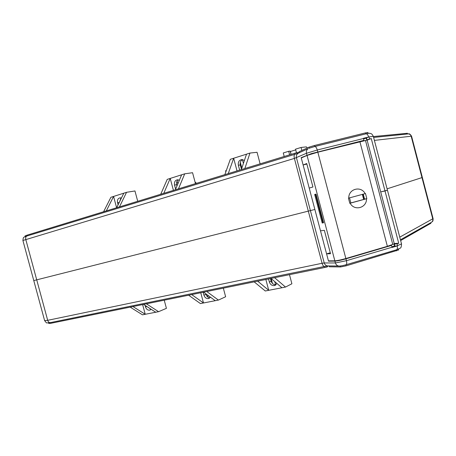 <?xml version="1.0" encoding="UTF-8"?>
<svg xmlns="http://www.w3.org/2000/svg" width="456" height="456" viewBox="0 0 456 456"><rect width="100%" height="100%" fill="white"/><g stroke="black" fill="none" stroke-linecap="round" stroke-linejoin="round"><path stroke-width="0.68" d="M210.433 297.175L208.466 298.572C206.311 298.737 204.801 297.603 203.935 295.174L203.148 292.228M151.118 309.259L149.636 310.171C147.698 310.308 146.33 309.225 145.515 306.928L145.105 305.389M276.051 284.721C273.674 284.869 272.038 283.683 271.143 281.17L269.365 282.019C270.288 284.59 271.958 285.775 274.381 285.57L276.929 283.472M327.157 266.572L328.588 265.916M48.587 322.888L48.746 323.475L50.952 323.275L327.26 266.971L327.009 266.019M329.129 265.922L329.363 266.794L340.569 266.954L340.318 266.008M398.686 249.928L346.07 265.848L340.569 266.954M373.333 136.367L369.029 136.903L366.51 137.82L394.913 246.126L397.586 245.818L397.056 243.789L398.721 243.259L394.343 243.51M367.234 140.146L371.264 138.538L385.007 190.967L380.806 191.89L387.446 190.203L385.007 190.967L398.721 243.259M397.586 245.818L392.057 247.454L391.527 245.419L345.939 258.837L346.429 260.695L392.006 247.249M389.983 245.374L391.527 245.419M394.383 244.108L397.056 243.789M329.557 260.855L328.508 261.163L334.921 261.123C337.389 260.974 341.059 260.211 345.939 258.837M430.88 223.275L400.647 240.563M203.553 292.148L215.243 300.692L218.401 300.082L225.629 296.753L223.326 288.112M215.243 300.692L203.496 302.972L191.685 294.565M188.59 295.197L200.423 303.571L203.496 302.972L200.754 292.718M206.733 291.498L218.401 300.082M363.763 196.091L363.449 196.177L363.763 196.091M387.087 188.83L422.347 177.487L387.087 188.83M369.029 136.903L363.421 138.299L363.956 140.34L311.357 153.643L301.182 157.645L314.862 209.464L33.778 280.594L314.862 209.464L328.508 261.163M143.543 304.386L155.752 312.24L158.574 311.693L166.423 308.341L164.228 300.168M155.752 312.24L145.23 314.281L132.941 306.552M130.171 307.116L142.483 314.817L145.23 314.281L142.625 304.574M146.387 303.804L158.574 311.693M274.575 277.658L285.49 287.063L291.891 283.774L289.469 274.62M285.49 287.063L265.284 290.985L254.129 281.825M274.774 281.631L275.606 284.772M271.143 278.525L272.454 283.461M270.984 278.388L281.939 287.747M265.842 279.437L268.732 290.312L257.617 281.118M269.365 282.019L268.533 278.89M271.143 281.17L270.431 278.502M150.286 308.723L150.417 309.202M151.061 309.328L148.234 307.401M207.491 295.026L208.084 297.249M209.988 297.745C208.016 297.648 206.659 296.508 205.918 294.314L205.776 293.772M394.873 245.966L394.52 245.972M364.618 138.578L366.533 137.911M368.135 133.397L367.889 132.468L365.57 132.873L314.355 145.521L308.98 147.174L299.005 151.797L299.261 152.754M298.937 152.902L298.059 153.301C296.588 154.367 296.052 155.844 296.44 157.725L324.227 262.964L335.405 262.964L346.429 260.695C346.97 263.101 346.788 264.474 345.887 264.816L342.519 265.654M25.211 236.601L25.029 235.94L27.081 235.148L297.055 152.555L297.318 153.535L298.338 153.136M299.182 152.458L297.124 152.8M244.849 168.555L249.962 153.062L257.059 152.287L260.131 163.886M242.415 159.657L243.413 163.419M241.84 168.116L240.306 162.325M228.251 173.633L233.666 158.243L230.314 159.315L224.836 174.676M237.034 170.943L233.666 158.243L246.514 154.162L241.332 169.632M249.962 153.062L246.514 154.162M160.711 194.285L167.238 179.373L184.714 173.816L192.563 172.71L195.481 183.654M177.823 183.905L177.076 181.1M173.422 190.397L170.219 178.421L163.744 193.361M179.35 180.268L177.521 179.772C175.07 180.297 174.072 182.058 174.523 185.056L175.623 189.16M178.313 179.841C176.763 180.918 176.21 182.542 176.654 184.708L176.979 185.928M181.648 174.79L175.349 189.81M178.461 188.858L184.714 173.816M103.586 211.755L110.905 197.288L126.551 192.312L134.959 190.961L137.735 201.313M120.88 199.158L120.64 198.263M116.622 207.765L113.578 196.439L106.294 210.928M121.404 198.081L120.059 197.824C117.927 198.349 117.089 199.99 117.54 202.749L118.098 204.818M121.017 197.932L119.671 201.615M123.81 193.184L116.656 207.759M119.438 206.904L126.551 192.312M225.851 171.826L225.577 170.795L226.301 170.567M363.956 140.34L361.46 141.349M301.182 157.645L303.023 157.183M371.264 138.538L367.04 139.844M196.519 183.335L195.037 181.99M295.716 149.887L290.261 151.552M291.116 154.407L290.358 151.54M373.384 136.549L407.368 133.283M369.086 137.108L369.565 138.943M307.281 147.961L306.381 146.878L301.063 147.459L295.528 149.169L296.474 152.749M291.025 154.436L290.147 151.118L288.682 151.289L283.267 152.959L284.208 156.522M288.682 151.289L289.628 154.863M301.063 147.459L301.855 150.474M241.446 169.29L240.301 164.964L238.363 165.232L239.662 170.139M238.363 165.232C237.918 161.926 239.138 160.033 242.016 159.543L244.41 160.444M240.301 164.964C239.833 162.473 240.591 160.677 242.575 159.589M364.162 199.289L363.671 199.449L362.343 194.376M349.513 197.864L350.852 202.948L363.671 199.449M350.852 202.948L349.78 203.228M363.603 140.522L363.694 140.87M391.014 245.003L391.117 245.385M330.275 252.784L326.576 253.855L330.526 253.724L324.358 230.348L320.5 230.821L309.219 188.089L312.919 186.983L306.728 163.533L303.12 164.981L301.262 157.947L307.042 155.439L317.838 152.196L345.859 258.524L387.366 246.314L394.018 243.949L394.548 245.966L394.833 245.824M326.576 253.855L328.428 260.86L334.841 260.815C337.309 260.661 340.98 259.903 345.859 258.524M323.572 222.745L316.019 194.119L314.68 194.473L322.215 223.024L323.572 222.745M306.859 164.035L303.12 164.981M366.59 138.122L366.276 138.162L366.806 140.191L317.838 152.196M365.153 193.635C361.021 185.501 348.424 188.841 348.783 198.069L348.447 198.16L349.803 203.308L350.14 203.216C354.352 211.385 366.898 207.89 366.493 198.748L366.829 198.656L365.484 193.543L348.783 198.069M359.904 141.679L387.366 246.314M365.49 140.488L392.741 244.382M364.247 199.215L364.561 199.13L363.25 194.136M394.548 245.966L391.875 246.753M366.276 138.162L363.563 138.841M364.561 199.13L366.829 198.656M350.14 203.216L366.493 198.748M322.996 222.904L315.444 194.267M342.313 265.694L339.817 266.042C337.645 266.19 336.175 265.17 335.405 262.964L334.921 261.123M397.535 245.613L401.519 243.903M346.087 264.754L396.355 249.842C397.375 249.495 397.66 248.184 397.222 245.926M399.752 237.148L433.097 218.641M411.574 136.247L411.169 136.224L432.778 218.954C433.08 220.653 432.453 221.867 430.897 222.608L400.442 239.793M33.778 280.6L44.625 320.625L47.686 320.317L322.084 263.277L294.394 158.42L22.908 240.489C23.381 236.254 23.313 237.753 26.995 235.991C25.832 236.596 25.422 237.736 25.77 239.423L47.686 320.317C48.285 322.039 49.265 322.785 50.633 322.563L324.364 266.492M327.237 265.99L324.564 266.452C323.6 266.578 322.774 265.517 322.084 263.277L324.227 262.964C324.963 265.073 326.376 266.059 328.474 265.916L338.591 266.03M346.07 265.848L345.802 264.839M324.9 267.393L324.649 266.435M50.952 323.275L50.747 322.534M430.652 223.508L430.475 222.841M396.515 250.863L396.258 249.871M146.729 306.438L145.515 306.928M205.918 294.314L203.935 295.174M307.048 155.422C306.221 155.576 306.386 155.473 307.549 155.108L309.134 154.681M314.355 145.521L314.845 146.501C315.791 146.604 316.595 147.778 317.262 150.013L306.472 153.279L294.394 158.42C293.898 156.254 294.046 154.892 294.827 154.327L27.257 235.912M306.962 155.131L306.472 153.279C306.067 151.312 306.626 149.779 308.153 148.673L298.059 153.301L295.015 154.27M363.472 138.504L317.262 150.013L317.758 151.882M368.659 136.994C367.986 134.925 367.126 133.864 366.088 133.819L365.854 133.876M407.316 134.013L408.382 133.904C409.801 134.075 410.731 134.851 411.169 136.224L374.393 140.397M308.991 148.28L314.845 146.501L366.088 133.819C368.271 133.289 369.634 133.146 370.175 133.397C371.201 134.013 371.395 132.861 373.333 136.35L401.531 243.931C401.405 246.781 400.921 248.201 400.083 248.195L396.589 249.774M294.77 153.29L295.032 154.265M308.98 147.174L309.248 148.177M365.57 132.873L365.837 133.882M407.065 133.255L407.265 134.018M27.081 235.148L27.286 235.9M119.267 202.441L117.54 202.749M176.654 184.708L174.523 185.056M307.042 155.439L334.841 260.815M209.332 298.252L208.825 298.475M150.292 309.943L149.904 310.103M275.566 285.097L274.882 285.433M373.612 137.433L408.382 133.904C409.22 133.42 410.28 134.201 411.574 136.236L433.103 218.663C433.103 222.163 432.305 221.2 431.712 222.14M50.342 322.62C45.76 322.7 47.407 324.062 44.625 320.625M430.886 223.292L430.732 222.699M398.692 249.945L398.476 249.113M307.572 155.103L308.832 154.755M33.778 280.594L22.908 240.489M407.368 133.272L407.544 133.956M307.549 155.108L306.859 155.331M364.264 199.272L362.936 194.216M388.369 245.955L388.466 246.32"/></g></svg>
